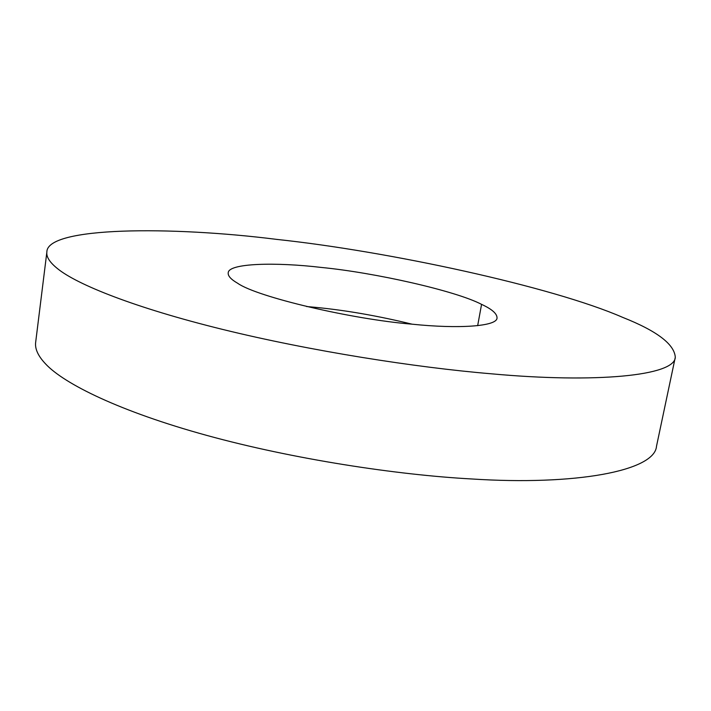 <?xml version="1.0" encoding="UTF-8"?>
<svg xmlns="http://www.w3.org/2000/svg" width="711" height="711" viewBox="0 0 711 711"><rect width="100%" height="100%" fill="white"/><g stroke="black" fill="none" stroke-linecap="round" stroke-linejoin="round"><path stroke-width="1.07" d="M237.643 283.254C231.022 279.423 227.884 275.992 228.213 272.962C227.955 263.123 275.744 262.012 321.576 267.469C374.644 272.633 455.564 290.763 481.569 304.361C491.959 309.169 497.105 313.693 497.033 317.941C497.167 326.536 457.946 328.971 412.104 324.18C352.194 319.346 256.991 297.011 237.643 283.254M306.539 306.521L315.16 307.312C345.617 310.245 377.914 315.862 412.051 324.172M57.564 268.669C49.77 262.43 46.206 256.902 46.864 252.058C46.65 226.525 171.929 226.134 276.783 239.403C387.655 251.17 551.914 286.462 622.765 317.408C656.84 330.917 674.357 344.186 675.299 357.224C675.032 375.835 595.934 383.407 491.31 373.799C416.326 367.534 310.689 351.101 222.463 329.38C134.183 307.65 76.788 284.382 57.564 268.669M675.299 357.224L656.52 446.179C654.858 471.055 575.297 485.702 471.686 478.965C397.36 474.957 293.243 459.208 206.652 435.372C119.999 411.545 64.008 383.816 45.575 363.908C38.092 356.015 34.795 348.808 35.666 342.284L46.864 252.058M481.569 304.361L477.659 325.674"/></g></svg>
